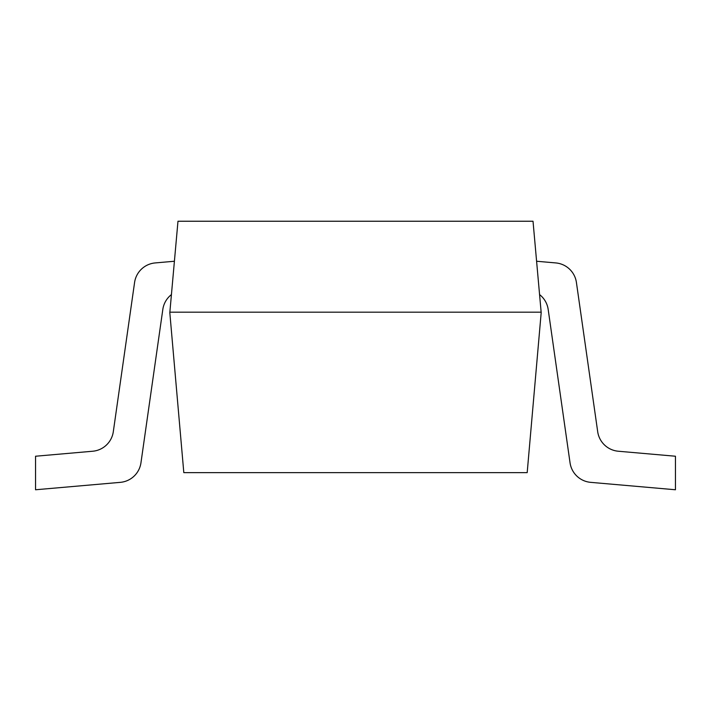<?xml version="1.0" encoding="UTF-8"?>
<svg xmlns="http://www.w3.org/2000/svg" width="711" height="711" viewBox="0 0 711 711"><rect width="100%" height="100%" fill="white"/><g stroke="black" fill="none" stroke-linecap="round" stroke-linejoin="round"><path stroke-width="1.07" d="M169.858 312.173L177.981 221.237L533.019 221.237L541.187 312.653L527.189 472.628L183.811 472.628L169.813 312.653L169.858 312.173L541.142 312.173M548.172 309.409L570.044 462.808L548.172 309.409A22.85 22.85 0 0 0 539.569 294.594A22.85 22.85 0 0 1 548.172 309.409L570.044 462.808A22.85 22.85 0 0 0 590.681 482.351L675.45 489.763L675.45 456.231L618.33 451.236A22.85 22.85 0 0 1 597.693 431.701L576.417 282.463A22.85 22.85 0 0 0 555.78 262.928L536.592 261.248M174.408 261.248L155.22 262.928A22.85 22.85 0 0 0 134.583 282.463L113.307 431.701A22.85 22.85 0 0 1 92.67 451.236L35.55 456.231L35.55 489.763L120.319 482.351A22.85 22.85 0 0 0 140.956 462.808L162.828 309.409A22.85 22.85 0 0 1 171.431 294.594M597.693 431.701L576.417 282.463L597.693 431.701A22.85 22.85 0 0 0 618.33 451.236A22.85 22.85 0 0 1 597.693 431.701M35.55 489.763L120.319 482.351L35.55 489.763"/></g></svg>
